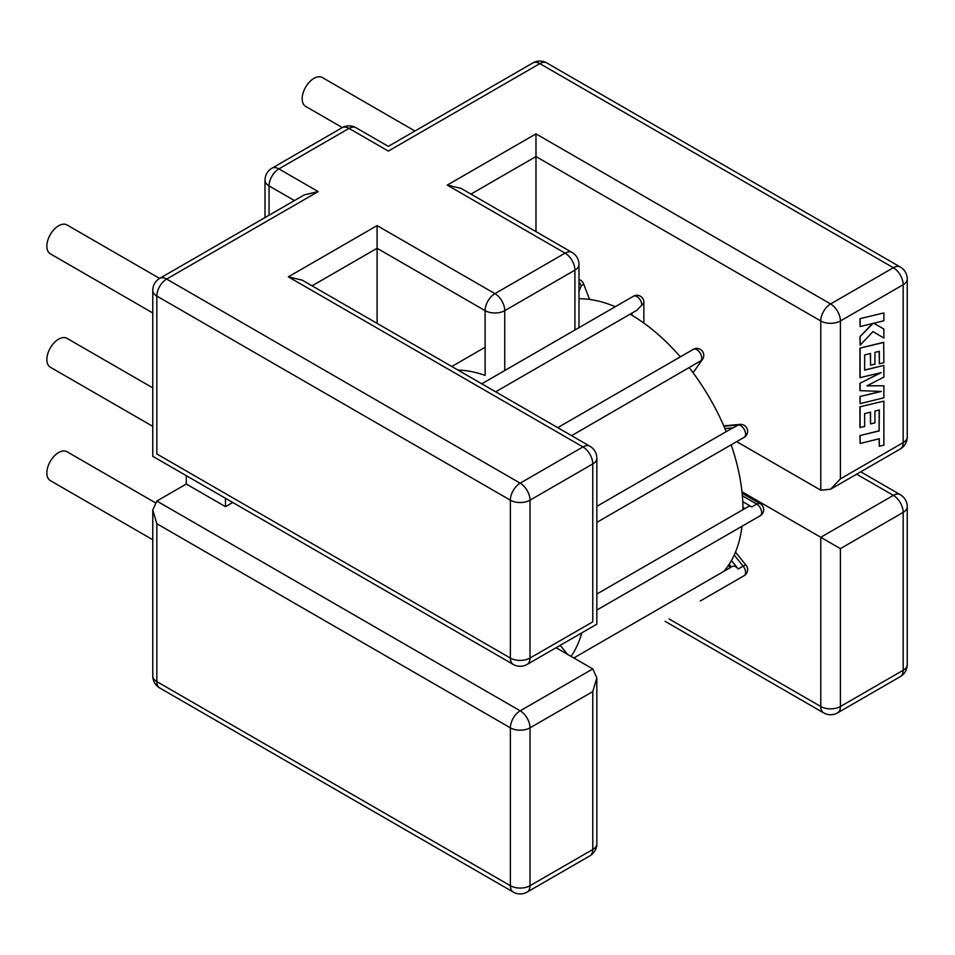 <?xml version="1.0" encoding="UTF-8"?>
<svg xmlns="http://www.w3.org/2000/svg" width="955" height="955" viewBox="0 0 955 955"><rect width="100%" height="100%" fill="white"/><g stroke="black" fill="none" stroke-linecap="round" stroke-linejoin="round"><path stroke-width="1.43" d="M596.839 594.034L748.35 506.568A6.948 4.011 60 0 1 751.824 506.902L742.775 501.685M596.839 506.329L732.294 428.127A6.948 4.011 60 0 1 733.309 427.816L724.917 428.556M557.708 427.649L693.354 349.339A6.948 4.011 60 0 1 699.287 351.858A6.948 4.011 60 0 1 701.077 360.644L571.591 435.671M481.75 383.803L633.452 296.217A6.948 4.011 60 0 1 636.925 296.563A6.948 4.011 60 0 1 641.832 305.063L636.925 310.244L495.633 391.825M578.981 282.107A6.948 4.011 60 0 1 581.273 285.796L578.981 291.323M573.812 657.971L732.294 566.47A6.948 4.011 60 0 1 738.227 568.989L731.423 560.537M152.776 426.36L50.305 367.198A16.665 9.622 -60 0 1 47.75 353.839A16.665 9.622 -60 0 1 58.637 339.156A16.665 9.622 -60 0 1 66.969 338.333L152.776 387.873M152.776 539.754L50.305 480.592A16.665 9.622 -60 0 1 47.75 467.246A16.665 9.622 -60 0 1 58.637 452.551A16.665 9.622 -60 0 1 66.969 451.727L155.032 502.569M152.776 312.965L50.305 253.803A16.665 9.622 -60 0 1 47.75 240.445A16.665 9.622 -60 0 1 58.637 225.762A16.665 9.622 -60 0 1 66.969 224.938L159.616 278.43M342.332 127.576L305.636 106.387A16.665 9.622 -60 0 1 303.081 93.041A16.665 9.622 -60 0 1 313.968 78.358A16.665 9.622 -60 0 1 322.301 77.522L414.948 131.014M723.795 571.377A159.712 92.205 -120 0 0 742.011 526.265M742.978 509.66A159.712 92.205 -120 0 0 731.16 444.815M726.194 431.648A159.712 92.205 -120 0 0 689.283 367.723M680.354 356.836A159.712 92.205 -120 0 0 630.121 314.183M571.09 656.395A159.712 92.205 -120 0 0 581.762 632.89M880.797 391.419L859.93 396.54L860.121 403.631L883.876 397.805L883.876 385.772L867.128 385.736M880.474 372.796L859.93 383.325L859.93 390.643L881.381 391.431L859.93 396.54M883.876 385.772L866.913 385.844L883.876 377.106L883.876 365.419L864.645 370.146L864.645 354.938L870.542 353.469L870.542 365.24L874.935 364.153L874.935 352.383L879.364 351.309L879.364 363.807L883.876 362.685L883.685 342.296L859.93 348.121L859.93 377.679L881.274 372.593L859.93 383.325M879.161 351.356L879.364 363.807M870.351 353.517L870.542 365.24M883.876 365.419L864.645 369.979M883.876 312.942L859.93 318.672L860.121 326.586L873.025 323.399L859.93 336.721L860.121 345.173L873.025 331.552L883.876 338.094L883.876 329.069L873.753 323.256L883.876 320.761L883.876 312.942L859.93 318.672M872.619 323.506L859.93 336.721M879.161 410.041L879.101 430.836L859.93 435.54L860.121 443.466L879.292 438.763L879.292 446.272L879.101 438.811M870.351 412.202L870.542 423.925L874.935 422.838L874.935 411.068L879.364 410.005L879.101 430.836M879.292 446.272L883.876 445.149L883.876 401.112L859.93 406.818L859.93 427.542L864.645 426.527L864.645 413.622L870.542 412.154L870.542 423.925M156.835 523.722L156.835 681.607L510.376 885.715L510.376 727.829L156.835 523.722L152.776 510.03L156.835 501.041L186.297 484.03L225.476 506.651L225.476 498.283M186.297 475.662L186.297 484.03M592.78 691.587L530.013 727.829L530.013 885.715L592.78 849.484L592.78 691.587L596.839 677.907L592.78 668.918L556.073 647.717M232.722 502.461L225.476 506.651M741.975 491.789L840.412 548.624L840.412 706.509L903.179 670.267L903.179 512.381L840.412 548.624M377.094 323.375L377.094 248.288L312.058 285.832M596.839 458.269A13.883 13.883 0 0 0 589.904 446.236A13.883 8.022 120 0 0 582.956 446.928A13.883 8.022 -120 0 1 592.78 463.939A13.883 8.022 0 0 0 596.839 458.269L596.839 624.176L527.136 664.429A13.883 8.022 -120 0 0 530.013 658.067L592.78 621.824C598.081 624.892 598.081 624.892 592.78 621.824L592.78 463.939L530.013 500.181L530.013 658.067A13.883 8.022 180 0 1 510.376 658.067A13.883 8.022 -60 0 0 513.253 664.429L152.776 456.311L152.776 290.392A13.883 8.022 0 0 0 156.835 296.062L156.835 453.959C151.547 457.015 151.547 457.015 156.835 453.959L510.376 658.067L510.376 500.181L156.835 296.062A13.883 8.022 -60 0 1 166.659 279.063A13.883 8.022 60 0 0 159.712 278.371L304.275 194.904L318.17 191.585L166.659 279.063L520.188 483.17L582.956 446.928L288.35 276.843L377.094 225.607L494.929 293.639A13.883 8.022 120 0 0 485.116 310.65L485.116 375.399A159.712 92.205 -120 0 0 457.934 370.051M535.982 231.635L535.982 156.548L470.958 194.092M840.412 478.861L903.179 442.619L903.179 284.733L840.412 320.964L840.412 478.861L830.599 489.223L820.775 490.19L736.675 441.64M615.259 306.722A159.712 92.205 -120 0 0 578.981 298.748M288.35 276.843L302.234 280.161L589.904 446.236M377.094 225.607L377.094 248.288L485.116 310.65A13.883 8.022 0 0 0 504.753 310.65L504.753 370.516M447.25 185.103L461.134 188.422L572.033 252.442A13.883 8.022 -60 0 0 565.085 253.135L447.25 185.103L535.982 133.867L535.982 156.548L820.775 320.964L820.775 490.19M535.982 133.867L830.599 303.953L893.367 267.722L539.826 63.615L388.327 151.081C388.327 144.969 388.327 144.969 388.327 151.081C388.327 144.969 388.327 144.969 388.327 151.081L349.041 128.4L278.884 168.904L318.17 191.585M860.121 318.779L860.121 326.586M860.121 336.829L860.121 345.173M873.025 331.552L883.876 338.094M883.876 329.069L873.753 323.256M883.876 342.415L859.93 348.121M860.121 348.241L860.121 377.798M860.121 383.433L860.121 390.75M860.121 396.659L860.121 403.631M879.292 430.944L859.93 435.54M860.121 435.647L860.121 443.466M883.876 401.112L859.93 406.818M860.121 406.937L860.121 427.661M742.966 507.463L744.876 508.573M751.824 506.902L756.73 504.073L742.369 495.776M760.204 515.76A6.948 6.948 0 0 0 760.204 503.727A6.948 4.011 -60 0 0 756.73 504.073A6.948 4.011 60 0 1 761.636 512.572A6.948 4.011 60 0 1 760.204 515.76L596.839 610.066M733.309 427.816L738.227 424.975L723.926 426.252M744.148 437.318A6.948 6.948 0 0 0 740.065 424.39A6.948 5.479 -95.1 0 0 738.227 424.975A6.948 4.011 60 0 1 744.936 430.92A6.948 4.011 60 0 1 744.148 437.318L596.839 522.361M693.091 372.737L702.51 359.343A6.948 5.479 -144.9 0 1 701.077 360.644M632.007 315.293L632.007 313.085M643.861 323.1L643.861 302.234A6.948 4.011 180 0 1 641.832 305.063M589.617 299.44L583.493 283.671A6.948 1.468 158.8 0 1 581.273 285.796M729.166 564.262L731.363 567.007M738.227 568.989L743.133 566.148L734.216 555.058M744.148 575.662A6.948 6.948 0 0 0 746.094 565.3A6.948 1.468 -38.8 0 0 743.133 566.148A6.948 4.011 60 0 1 744.936 574.934A6.948 4.011 60 0 1 744.148 575.662L700.302 600.982M294.462 200.574L269.059 185.915L269.059 215.233M156.835 501.041L520.188 710.818L592.78 668.918M669.145 618.971L820.775 706.509L820.775 537.283L893.367 495.37L856.647 474.181M494.929 293.639L565.085 253.135A13.883 8.022 60 0 1 574.91 270.146L504.753 310.65A13.883 8.022 60 0 0 494.929 293.639M574.91 330.012L574.91 270.146A13.883 8.022 0 0 0 578.981 264.475L578.981 327.661M596.839 843.814A13.883 8.022 180 0 1 592.78 849.484A13.883 8.022 -120 0 1 589.904 855.835A13.883 13.883 0 0 0 596.839 843.814L596.839 677.907M530.013 727.829A13.883 8.022 -120 0 0 520.188 710.818A13.883 8.022 -60 0 0 510.376 727.829A13.883 8.022 180 0 0 530.013 727.829M530.013 885.715A13.883 8.022 180 0 1 510.376 885.715A13.883 8.022 -60 0 0 513.253 892.077A13.883 13.883 0 0 0 527.136 892.077A13.883 8.022 -120 0 0 530.013 885.715M837.535 712.872A13.883 8.022 60 0 0 840.412 706.509A13.883 8.022 180 0 1 820.775 706.509A13.883 8.022 120 0 0 823.652 712.872A13.883 13.883 0 0 0 837.535 712.872L900.302 676.629A13.883 13.883 0 0 0 907.25 664.608A13.883 8.022 180 0 1 903.179 670.267A13.883 8.022 60 0 1 900.302 676.629M893.367 495.37A13.883 8.022 60 0 1 903.179 512.381A13.883 8.022 0 0 0 907.25 506.711A13.883 13.883 0 0 0 900.302 494.69A13.883 8.022 -60 0 0 893.367 495.37M530.013 500.181A13.883 8.022 -120 0 0 520.188 483.17A13.883 8.022 -60 0 0 510.376 500.181A13.883 8.022 0 0 0 530.013 500.181M513.253 892.077L159.712 687.97A13.883 8.022 -60 0 1 156.835 681.607A13.883 8.022 180 0 1 152.776 675.937L152.776 510.03M269.059 185.915A13.883 8.022 -60 0 1 278.884 168.904A13.883 8.022 60 0 0 271.936 168.223A13.883 13.883 0 0 0 265.001 180.244A13.883 8.022 0 0 0 269.059 185.915M830.599 303.953A13.883 8.022 120 0 0 820.775 320.964A13.883 8.022 180 0 0 840.412 320.964A13.883 8.022 60 0 0 830.599 303.953M342.105 127.719A13.883 8.022 60 0 1 349.041 128.4A13.883 8.022 120 0 1 355.988 127.719A13.883 13.883 0 0 0 342.105 127.719L271.936 168.223M893.367 267.722A13.883 8.022 60 0 1 903.179 284.733A13.883 8.022 0 0 0 907.25 279.063A13.883 13.883 0 0 0 900.302 267.03A13.883 8.022 -60 0 0 893.367 267.722M900.302 448.981A13.883 13.883 0 0 0 907.25 436.948A13.883 8.022 180 0 1 903.179 442.619A13.883 8.022 60 0 1 900.302 448.981L830.599 489.223M546.773 62.923A13.883 13.883 0 0 0 532.89 62.923A13.883 8.022 60 0 1 539.826 63.615A13.883 8.022 -60 0 1 546.773 62.923L900.302 267.03M760.204 503.727L742.13 493.293M740.065 424.39L723.747 425.846M702.51 359.343A6.948 6.948 0 0 0 693.354 349.339M643.861 302.234A6.948 6.948 0 0 0 633.452 296.217M451.787 366.505L485.116 347.262M583.493 283.671A6.948 6.948 0 0 0 578.981 279.517M567.461 654.294L560.239 645.317M746.094 565.3L735.493 552.109M730.193 567.688L728.39 565.432M527.136 892.077L589.904 855.835M665.074 621.311L823.652 712.872M513.253 664.429A13.883 13.883 0 0 0 527.136 664.429M907.25 664.608L907.25 506.711M152.776 675.937A13.883 13.883 0 0 0 159.712 687.97M860.718 471.83L900.302 494.69M578.981 264.475A13.883 13.883 0 0 0 572.033 252.442M159.712 278.371A13.883 13.883 0 0 0 152.776 290.392M265.001 180.244L265.001 217.585M907.25 436.948L907.25 279.063M355.988 127.719L388.327 146.378L532.89 62.923"/></g></svg>
